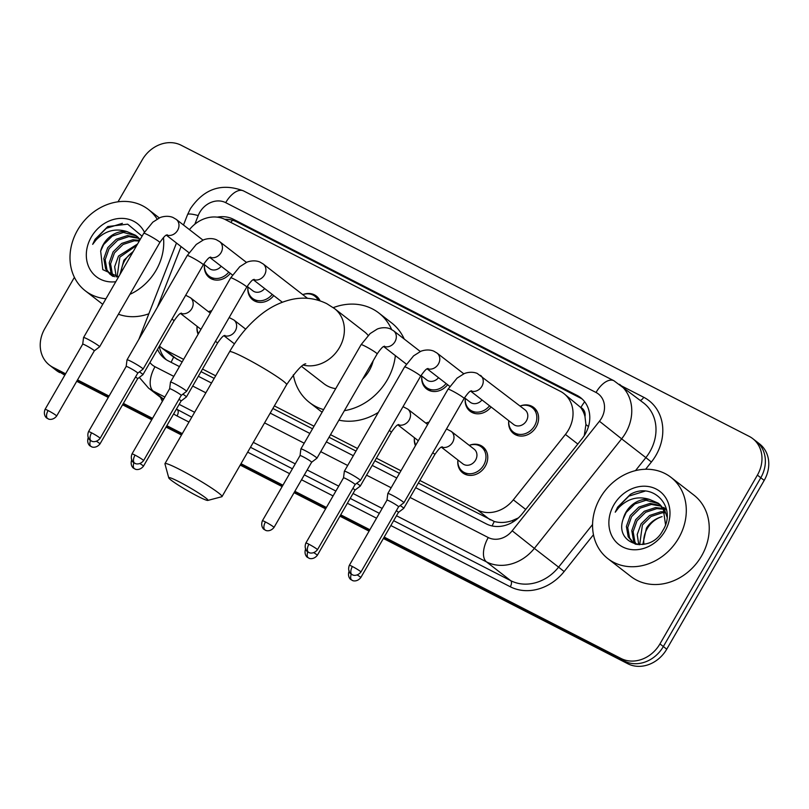 <?xml version="1.0" encoding="UTF-8"?>
<svg xmlns="http://www.w3.org/2000/svg" width="809" height="809" viewBox="0 0 809 809"><rect width="100%" height="100%" fill="white"/><g stroke="black" fill="none" stroke-linecap="round" stroke-linejoin="round"><path stroke-width="1.21" d="M415.452 445.668A16.463 14.036 127.8 0 1 414.441 437.73A15.442 13.166 127.8 0 0 415.765 445.132M198.114 334.269A16.463 14.036 127.8 0 1 197.103 326.33A15.442 13.166 127.8 0 0 198.417 333.733M462.455 471.344A15.442 13.166 127.8 0 0 483.681 465.175A15.442 13.166 127.8 0 0 481.365 446.942A15.442 13.166 127.8 0 0 469.26 445.365A16.463 14.036 127.8 0 1 482.852 446.78A16.463 14.036 127.8 0 1 485.309 466.237A16.463 14.036 127.8 0 1 462.667 472.82A16.463 14.036 127.8 0 1 457.914 460.008A15.442 13.166 127.8 0 0 462.455 471.344L467.167 474.994M273.766 295.598A16.463 14.036 127.8 0 1 252.732 299.826A16.463 14.036 127.8 0 1 247.969 287.013A15.442 13.166 127.8 0 0 252.509 298.349L257.222 302M230.292 273.321A16.463 14.036 127.8 0 1 209.258 277.538A16.463 14.036 127.8 0 1 204.495 264.735A15.442 13.166 127.8 0 0 209.035 276.071L213.748 279.722M447.63 384.72A16.463 14.036 127.8 0 1 426.596 388.937A16.463 14.036 127.8 0 1 421.833 376.134A15.442 13.166 127.8 0 0 426.383 387.471L431.096 391.121M491.103 406.998A16.463 14.036 127.8 0 1 470.069 411.225A16.463 14.036 127.8 0 1 465.306 398.412A15.442 13.166 127.8 0 0 469.847 409.748L474.559 413.399M513.321 432.026A15.442 13.166 127.8 0 0 534.547 425.858A15.442 13.166 127.8 0 0 532.231 407.625A15.442 13.166 127.8 0 0 520.126 406.047A16.463 14.036 127.8 0 1 533.707 407.463A16.463 14.036 127.8 0 1 536.175 426.919A16.463 14.036 127.8 0 1 513.533 433.503A16.463 14.036 127.8 0 1 508.77 420.69A15.442 13.166 127.8 0 0 513.321 432.026L518.033 435.677M419.851 480.455L477.431 509.963A30.873 26.323 -52.2 0 0 513.321 499.831L565.42 434.433A30.873 26.323 -52.2 0 0 568.454 429.994A30.873 26.323 -52.2 0 0 563.822 393.518A30.873 26.323 -52.2 0 0 560.293 391.273L225.286 219.573A30.873 26.323 -52.2 0 0 189.448 229.635M584.28 435.636L585.918 424.533L584.988 416.605A10.295 8.778 -52.2 0 0 580.892 407.483A30.873 15.927 -62.9 0 1 584.664 401.76M580.892 407.483L580.478 407.271A30.873 26.323 127.8 0 1 584.988 416.605M418.354 483.044L494.289 521.492C499.881 523.019 505.797 522.745 512.046 520.693L518.367 517.942M171.154 362.351A30.873 15.927 -62.9 0 1 173.652 357.143L182.126 361.957M201.016 371.644L214.193 378.4M272.886 408.484L312.527 428.8M329.03 437.264L355.99 451.078M374.891 460.766L399.464 473.356M173.652 357.143L161.031 347.364A30.873 26.323 -52.2 0 0 164.561 349.599L183.613 359.368M580.478 407.271L563.822 393.518M202.513 369.056L215.679 375.811M274.372 405.896L314.023 426.212M330.527 434.676L357.487 448.489M376.377 458.177L400.961 470.767M159.474 346.03A30.873 26.323 -52.2 0 0 161.031 347.364M181.074 246.583L157.411 307.198M428.922 422.338A15.442 13.166 127.8 0 0 425.797 423.087A16.463 14.036 127.8 0 1 429.033 422.146M211.584 310.939A15.442 13.166 127.8 0 0 208.449 311.687A16.463 14.036 127.8 0 1 211.695 310.747M302.778 294.648A16.463 14.036 127.8 0 1 316.37 296.074A16.463 14.036 127.8 0 1 320.081 300.847M415.674 487.675L486.371 523.908A30.873 26.323 -52.2 0 0 522.26 513.766L582.177 438.569A30.873 26.323 -52.2 0 0 585.2 434.13A30.873 26.323 -52.2 0 0 580.579 397.654A30.873 26.323 -52.2 0 0 577.05 395.409L233.397 219.269A30.873 26.323 -52.2 0 0 217.247 217.146M224.781 219.32A30.873 26.323 127.8 0 1 236.794 221.909L580.447 398.048A30.873 26.323 127.8 0 1 582.217 399.049M118.013 201.805L142.253 159.828A30.873 26.323 127.8 0 1 181.176 145.246L749.245 436.405A30.873 26.323 127.8 0 1 752.774 438.65A30.873 26.323 127.8 0 1 757.396 475.126L659.952 643.903A30.873 26.323 127.8 0 1 621.029 658.486L384.184 537.085M65.6 373.798L52.959 367.316A30.873 26.323 127.8 0 1 49.43 365.081A30.873 26.323 127.8 0 1 44.808 328.606L74.408 277.325M369.875 529.753L340.71 514.807M326.401 507.476L294.86 491.306M282.938 485.198L241.001 463.699M182.308 433.614L166.836 425.686M152.537 418.354L123.373 403.408M109.063 396.076L77.522 379.906M752.774 438.65L759.57 443.919A30.873 26.323 127.8 0 1 764.192 480.394L666.747 649.172L663.35 646.533A30.873 26.323 127.8 0 1 624.427 661.115L383.779 537.773L624.427 661.115A30.873 26.323 127.8 0 0 663.35 646.533L760.794 477.755L663.35 646.533L659.952 643.903M756.172 441.289A30.873 26.323 127.8 0 1 760.794 477.755A30.873 26.323 127.8 0 0 756.172 441.289M64.801 375.174L56.357 369.956A30.873 26.323 127.8 0 1 52.828 367.711A30.873 26.323 127.8 0 0 56.357 369.956L65.195 374.486L56.357 369.956L52.959 367.316M369.48 530.441L340.316 515.495L369.48 530.441M326.007 508.163L294.466 491.993L326.007 508.163M282.543 485.885L240.607 464.386L282.543 485.885M181.914 434.312L166.442 426.383L181.914 434.312M152.132 419.042L122.978 404.096L152.132 419.042M108.669 396.764L77.118 380.594L108.669 396.764M157.563 349.336A30.873 26.323 -52.2 0 0 164.642 358.569A30.873 26.323 -52.2 0 0 168.171 360.814L179.446 366.598M198.336 376.276L211.513 383.031M270.206 413.116L309.847 433.432M326.361 441.896L353.321 455.71M372.211 465.397L396.784 477.998M166.401 359.803A30.873 26.323 127.8 0 1 159.282 346.353M666.747 649.172A30.873 26.323 127.8 0 1 627.824 663.754L383.385 538.47M369.076 531.129L339.911 516.182M325.612 508.851L294.061 492.681M282.139 486.573L240.202 465.074M181.509 434.999L166.047 427.071M151.738 419.74L122.574 404.783M108.275 397.452L76.724 381.282M59.755 372.595A30.873 26.323 127.8 0 1 56.226 370.35L49.43 365.081M600.197 497.889A51.463 43.878 127.8 0 1 670.954 477.32A51.463 43.878 127.8 0 1 678.66 538.106A51.463 43.878 127.8 0 1 607.903 558.665A51.463 43.878 127.8 0 1 600.197 497.889M670.954 477.32L693.9 495.108A51.463 43.878 127.8 0 1 701.605 555.894A51.463 43.878 127.8 0 1 630.858 576.463L607.903 558.665M661.408 506.222L651.407 504.442L640.232 508.123L631.607 516.587L627.733 527.498L629.533 537.823L633.225 542.586M633.882 543.132L635.55 544.245M660.842 505.554L650.062 503.4L638.877 507.071L630.262 515.545L626.388 526.447L628.189 536.771L632.537 542.081L637.27 544.558M663.4 509.195L656.807 508.628L645.622 512.299L637.007 520.774L633.134 531.675L634.934 542.01L636.279 544.204M662.945 508.396L655.462 507.587L644.277 511.258L635.652 519.732L631.789 530.633L633.589 540.958L635.469 543.86M664.937 512.795L662.207 512.815L651.023 516.486L642.407 524.96L639.676 544.73M664.604 511.824L660.862 511.763L649.678 515.444L641.052 523.908L637.219 534.527L638.766 544.7M643.954 544.356L643.893 543.688A23.259 19.831 127.8 0 1 647.2 528.671A23.259 19.831 127.8 0 1 662.065 516.638C655.391 518.549 650.183 522.361 646.452 528.095L642.791 544.538M667.041 517.012L664.644 510.044L659.679 504.27M659.001 503.754L646.017 500.265L634.832 503.936L626.206 512.4L623.213 518.923C613.839 544.558 650.234 554.873 662.713 530.643C677.72 507.678 653.187 481.042 630.353 494.37L617.631 507.172L615.245 512.188L618.642 507.789C627.622 498.607 637.917 495.816 649.516 499.426A23.259 19.831 127.8 0 0 625.944 512.198A23.259 19.831 127.8 0 0 623.213 518.923M665.514 524.586L663.299 509.003L658.334 503.218L649.516 499.426M666.576 509.731L665.079 508.446M666.667 510.236L663.734 507.405M665.008 531.109A33.553 28.608 127.8 0 1 622.708 546.955A33.553 28.608 127.8 0 1 613.849 504.887A33.553 28.608 127.8 0 1 656.15 489.03A33.553 28.608 127.8 0 1 665.008 531.109M644.955 491.154L628.886 496.129L617.783 507.283L615.245 512.188M179.011 481.749A22.642 1.871 -150 0 0 168.747 477.856A22.642 1.871 -150 0 0 197.72 496.251A22.642 1.871 -150 0 0 207.832 500.417A22.642 1.871 -150 0 0 199.489 493.591A22.642 1.871 -150 0 0 179.011 481.749M168.747 477.856L164.955 463.901A32.936 2.72 30 0 1 164.965 463.648A32.936 2.72 30 0 1 179.891 469.574A32.936 2.72 30 0 1 208.682 486.148A32.936 2.72 30 0 1 222.02 496.584A32.936 2.72 30 0 1 221.808 496.726L207.832 500.417M362.654 379.037A32.936 28.082 -52.2 0 0 369.248 370.593A32.936 28.082 -52.2 0 0 373.192 360.784M368.146 335.401A32.936 28.082 -52.2 0 0 364.313 331.69L334.562 308.623L326.806 303.688C315.51 298.177 303.719 296.782 291.432 299.522C280.258 302.131 269.903 307.299 260.377 315.014C248.373 324.722 238.109 336.969 229.584 351.723L164.965 463.648M333.257 307.653A56.61 48.267 127.8 0 1 378.814 312.982A56.61 48.267 127.8 0 1 391.627 329.506M395.358 355.616A56.61 48.267 127.8 0 1 387.299 379.836A56.61 48.267 127.8 0 1 344.381 410.679M378.814 312.982L391.566 322.862A56.61 48.267 127.8 0 1 404.217 339.042M301.585 366.406L323.964 383.749A32.936 28.082 -52.2 0 0 335.705 388.654M323.61 409.607A56.61 48.267 127.8 0 1 309.463 402.467A56.61 48.267 127.8 0 1 293.333 374.8M378.339 412.378A56.61 48.267 127.8 0 1 338.92 420.144M471.495 390.727C470.969 391.869 471.172 388.28 464.093 398.473A9.263 0.769 -150 0 0 460.341 395.54A9.263 0.769 -150 0 0 452.241 390.878A9.263 0.769 -150 0 0 451.806 390.656A9.263 0.769 -150 0 0 448.044 389.21L457.065 378.137L463.901 373.809C464.356 373.384 471.04 370.835 477.209 373.414L525.051 409.87A9.263 7.898 127.8 0 1 526.437 420.811A9.263 7.898 127.8 0 1 513.695 424.513L470.626 391.121M392.031 495.159A9.263 0.769 -150 0 0 387.835 493.5A9.263 0.769 -150 0 0 387.824 493.52L386.985 500.124A6.694 0.556 -150 0 0 386.985 500.134A6.694 0.556 -150 0 1 390.019 501.317A6.694 0.556 -150 0 1 397.886 506.07A6.694 0.556 -150 0 1 398.574 506.798L403.863 502.783A9.263 0.769 -150 0 0 403.883 502.763A9.263 0.769 -150 0 0 402.922 501.752A9.263 0.769 -150 0 0 392.031 495.159M398.564 506.818A6.694 0.556 -150 0 0 398.574 506.798L360.935 572.003A6.694 0.556 -150 0 0 358.225 569.88A6.694 0.556 -150 0 0 352.38 566.512A6.694 0.556 -150 0 0 349.346 565.309L386.985 500.114M348.568 472.881A9.263 0.769 -150 0 0 344.371 471.212A9.263 0.769 -150 0 0 344.361 471.243L343.512 477.846A6.694 0.556 -150 0 1 343.522 477.836A6.694 0.556 -150 0 1 346.555 479.039A6.694 0.556 -150 0 1 354.413 483.792A6.694 0.556 -150 0 1 355.111 484.52A6.694 0.556 -150 0 0 355.111 484.52L360.399 480.495A9.263 0.769 -150 0 0 360.409 480.475A9.263 0.769 -150 0 0 359.449 479.464A9.263 0.769 -150 0 0 348.568 472.881M481.992 399.939A9.263 7.898 127.8 0 1 470.231 402.235L464.497 397.785M489.556 405.805A15.442 13.166 127.8 0 1 469.847 409.748M273.998 527.448C269.822 532.625 264.856 530.168 265.918 530.391L265.15 530.057A6.694 3.448 117.1 0 1 264.867 529.875A6.694 3.448 -62.9 0 1 265.443 521.957A6.694 0.556 -150 0 1 271.288 525.324A6.694 0.556 -150 0 1 273.998 527.448L311.637 462.242A6.694 0.556 -150 0 0 311.637 462.242L316.926 458.218A9.263 0.769 -150 0 0 316.946 458.197A9.263 0.769 -150 0 0 315.985 457.186A9.263 0.769 -150 0 0 305.094 450.603A9.263 0.769 -150 0 0 300.897 448.934A9.263 0.769 -150 0 0 300.887 448.965L361.107 344.654L370.128 333.581L376.964 329.243C377.419 328.828 384.103 326.28 390.272 328.848L393.568 330.78A9.263 7.898 127.8 0 1 394.954 341.722A9.263 7.898 127.8 0 1 383.972 346.414M311.637 462.242A6.694 0.556 -150 0 0 310.949 461.514A6.694 0.556 -150 0 0 303.082 456.761A6.694 0.556 -150 0 0 300.048 455.558A6.694 0.556 -150 0 0 300.048 455.568L300.887 448.965M438.529 377.661A9.263 7.898 127.8 0 1 426.768 379.947L421.034 375.507M446.093 383.527A15.442 13.166 127.8 0 1 426.383 387.471M302.788 294.658A15.442 13.166 127.8 0 1 314.893 296.225A15.442 13.166 127.8 0 1 318.159 300.24M143.587 460.604C139.411 465.782 134.456 463.335 135.507 463.547L134.749 463.213A6.694 3.448 117.1 0 1 134.466 463.031A6.694 3.448 -62.9 0 1 135.032 455.123A6.694 0.556 -150 0 1 140.887 458.491A6.694 0.556 -150 0 1 143.587 460.604L181.236 395.409A6.694 0.556 -150 0 0 181.236 395.409L186.525 391.384A9.263 0.769 -150 0 0 186.545 391.364A9.263 0.769 -150 0 0 185.585 390.353A9.263 0.769 -150 0 0 174.693 383.769A9.263 0.769 -150 0 0 170.497 382.101A9.263 0.769 -150 0 0 170.487 382.121L230.707 277.811L239.727 266.737L246.553 262.409C247.018 261.985 253.692 259.436 259.861 262.015L263.158 263.946A9.263 7.898 127.8 0 1 264.553 274.888A9.263 7.898 127.8 0 1 253.571 279.57M181.236 395.409A6.694 0.556 -150 0 0 180.538 394.671A6.694 0.556 -150 0 0 172.681 389.918A6.694 0.556 -150 0 0 169.647 388.714A6.694 0.556 -150 0 0 169.637 388.735L170.487 382.121M137.763 373.131L143.051 369.106A9.263 0.769 -150 0 0 143.072 369.086A9.263 0.769 -150 0 0 142.111 368.065A9.263 0.769 -150 0 0 131.23 361.481A9.263 0.769 -150 0 0 127.033 359.823A9.263 0.769 -150 0 0 127.023 359.843L126.174 366.447M137.752 373.141A6.694 0.556 -150 0 0 137.763 373.121A6.694 0.556 -150 0 0 137.075 372.393A6.694 0.556 -150 0 0 129.207 367.64A6.694 0.556 -150 0 0 126.184 366.437A6.694 0.556 -150 0 0 126.174 366.457M264.654 288.54A9.263 7.898 127.8 0 1 252.893 290.836L247.16 286.386M272.218 294.405A15.442 13.166 127.8 0 1 252.509 298.349M87.756 339.204A9.263 0.769 -150 0 0 83.56 337.535A9.263 0.769 -150 0 0 83.549 337.565L82.71 344.159A6.694 0.556 -150 0 0 82.71 344.169A6.694 0.556 -150 0 1 85.744 345.362A6.694 0.556 -150 0 1 93.601 350.115A6.694 0.556 -150 0 1 94.299 350.843A6.694 0.556 -150 0 0 94.299 350.843L99.588 346.818A9.263 0.769 -150 0 0 99.608 346.798A9.263 0.769 -150 0 0 98.647 345.787A9.263 0.769 -150 0 0 87.756 339.204M221.191 266.262A9.263 7.898 127.8 0 1 209.42 268.558L203.686 264.108M228.755 272.127A15.442 13.166 127.8 0 1 209.035 276.071M446.497 428.942L451.23 431.389L474.185 449.187A9.263 7.898 127.8 0 1 475.571 460.129A9.263 7.898 127.8 0 1 462.839 463.83L441.35 447.175M442.22 446.78C441.694 447.923 441.906 444.333 434.817 454.527L403.742 508.355A9.263 0.769 -150 0 0 403.742 508.355A9.263 0.769 -150 0 0 402.781 507.344A9.263 0.769 -150 0 0 400.212 505.564M357.305 574.987A6.694 0.556 -150 0 1 360.794 577.596L398.433 512.4A6.694 0.556 -150 0 0 398.433 512.4A6.694 0.556 -150 0 0 397.745 511.662A6.694 0.556 -150 0 0 396.339 510.681M354.949 490.133A6.694 0.556 -150 0 0 354.969 490.123L360.258 486.098A9.263 0.769 -150 0 0 360.268 486.078A9.263 0.769 -150 0 0 359.307 485.066A9.263 0.769 -150 0 0 356.739 483.286M313.831 552.709A6.694 0.556 -150 0 1 317.32 555.318L354.969 490.123A6.694 0.556 -150 0 0 354.271 489.384A6.694 0.556 -150 0 0 352.866 488.393M139.967 463.587A6.694 0.556 -150 0 1 143.446 466.196L181.095 401.001A6.694 0.556 -150 0 1 181.085 401.011L186.383 396.976A9.263 0.769 -150 0 0 186.404 396.956A9.263 0.769 -150 0 0 185.443 395.945A9.263 0.769 -150 0 0 182.874 394.165M181.095 401.001A6.694 0.556 -150 0 0 180.397 400.273A6.694 0.556 -150 0 0 179.001 399.282M96.493 441.309A6.694 0.556 -150 0 1 99.982 443.919L137.621 378.723A6.694 0.556 -150 0 0 137.621 378.723L142.91 374.698A9.263 0.769 -150 0 0 142.93 374.678A9.263 0.769 -150 0 0 141.969 373.667A9.263 0.769 -150 0 0 139.401 371.887M137.621 378.723A6.694 0.556 -150 0 0 136.933 377.985A6.694 0.556 -150 0 0 135.528 377.004M105.959 298.754A51.463 43.878 127.8 0 1 85.339 290.836A51.463 43.878 127.8 0 1 77.634 230.049A51.463 43.878 127.8 0 1 148.391 209.48A51.463 43.878 127.8 0 1 157.138 219.087M163.469 237.553A51.463 43.878 127.8 0 1 156.097 270.267A51.463 43.878 127.8 0 1 129.875 294.365M138.845 238.382L128.853 236.602L117.669 240.283L109.053 248.747L105.18 259.659L106.98 269.984L110.661 274.747M111.329 275.293L112.987 276.415M138.278 237.715L127.498 235.561L116.324 239.231L107.698 247.706L103.825 258.617L105.625 268.942L109.973 274.241L114.706 276.718M139.279 241.031L134.254 240.789L123.069 244.46L114.443 252.934L110.58 263.845L112.38 274.17L113.725 276.375M139.664 240.354L132.898 239.747L121.714 243.418L113.098 251.892L109.225 262.794L111.025 273.118L112.916 276.021M136.782 245.36L119.843 257.12L117.123 276.9M137.57 243.994L118.498 256.069L114.656 266.697L116.213 276.87M121.208 272.33A23.259 19.831 127.8 0 1 124.637 260.832A23.259 19.831 127.8 0 1 133.02 251.872M133.354 251.296L123.898 260.255L119.965 274.484M140.2 239.434L137.125 236.43M136.438 235.915L123.453 232.426L112.269 236.097L103.653 244.571L100.65 251.083L102.794 269.63L118.589 276.86M100.65 251.083A23.259 19.831 127.8 0 1 103.38 244.358A23.259 19.831 127.8 0 1 126.952 231.586L135.77 235.379L139.947 239.868M115.788 281.724A33.553 28.608 127.8 0 1 89.738 268.932A33.553 28.608 127.8 0 1 91.286 237.047A33.553 28.608 127.8 0 1 118.872 218.491A33.553 28.608 127.8 0 1 144.417 232.173M142.081 236.177L127.67 224.164L107.789 226.53L95.068 239.333L92.681 244.348L96.089 239.949C105.069 230.767 115.353 227.976 126.952 231.586M148.836 313.791A51.463 43.878 127.8 0 1 118.417 314.216M122.392 223.324L106.323 228.3L95.219 239.454L92.681 244.348M577.818 444.04L565.42 434.433M492.115 525.951A30.873 15.927 -62.9 0 1 494.289 521.492M512.046 520.693L513.361 521.744M585.918 424.533L588.456 426.565M230.868 222.424A30.873 15.927 -62.9 0 1 232.496 220.22M525.719 509.427L513.321 499.831M490.214 519.874L477.431 509.963M177.333 359.509L164.561 349.599M580.447 398.048L577.05 395.409M410.042 497.444L488.262 537.54A20.589 17.555 -52.2 0 0 512.188 530.785L599.449 421.246A20.589 17.555 -52.2 0 0 601.471 418.283A20.589 17.555 -52.2 0 0 596.031 392.476L225.691 202.655A20.589 17.555 -52.2 0 0 199.742 212.383A20.589 17.555 -52.2 0 0 198.205 215.588L194.838 224.214M619.502 384.295A41.168 35.1 127.8 0 1 625.66 432.916A41.168 35.1 127.8 0 1 621.625 438.842L645.855 457.621A41.168 35.1 -52.2 0 0 649.89 451.695A41.168 35.1 -52.2 0 0 643.731 403.074L613.93 380.746A20.589 10.618 117.1 0 0 596.031 392.476M613.93 380.746L243.58 190.934C221.848 182.662 204.131 188.578 190.418 208.682L187.526 214.688A20.589 3.519 21.3 0 1 198.205 215.588M621.716 386.014L643.711 397.28A5.147 2.66 -62.9 0 1 640.222 400.354M643.711 397.28A46.315 39.489 127.8 0 1 655.937 455.356A46.315 39.489 127.8 0 1 651.397 462.02L645.633 469.25M593.462 534.739L564.136 571.548A46.315 39.489 127.8 0 1 510.287 586.758L390.848 525.537M376.539 518.205L347.374 503.259M333.075 495.927L301.524 479.757M289.602 473.649L247.665 452.15M188.972 422.065L177.029 415.947A46.315 39.489 127.8 0 1 173.622 413.945M162.356 401.345A46.315 39.489 127.8 0 1 160.587 397.431M621.029 658.486L627.824 663.754M757.396 475.126L764.192 480.394M599.449 421.246L621.625 438.842L534.365 548.371L558.594 567.149L592.562 524.505M512.188 530.785L534.365 548.371A41.168 35.1 127.8 0 1 486.502 561.891L510.732 580.67A41.168 35.1 -52.2 0 0 558.594 567.149L564.136 571.548M635.51 470.605L645.855 457.621L651.397 462.02M164.844 397.027L153.235 391.081L163.63 399.14M176.443 409.061L191.784 417.201M149.948 362.533A20.589 17.555 -52.2 0 0 154.994 366.73A20.589 10.618 117.1 0 0 153.235 391.081A41.168 35.1 127.8 0 1 148.532 388.087L163.367 399.585M176.332 409.243A41.168 35.1 -52.2 0 0 177.464 409.86A5.147 2.66 -62.9 0 1 177.029 415.947M488.262 537.54A20.589 10.618 117.1 0 0 486.502 561.891L396.491 515.758M382.192 508.426L353.027 493.48M338.718 486.148L307.177 469.978M295.255 463.87L253.318 442.371M194.625 412.287L179.153 404.358M250.477 447.286L292.413 468.775M304.336 474.883L335.887 491.053M350.196 498.384L379.35 513.331M393.659 520.672L510.732 580.67A5.147 2.66 -62.9 0 1 510.287 586.758M154.994 366.73L173.804 376.367M192.694 386.055L205.87 392.8M264.563 422.885L304.214 443.211M320.718 451.665L347.678 465.488M366.568 475.166L391.141 487.766M243.58 190.934A20.589 10.618 117.1 0 0 225.691 202.655M236.794 221.909L233.397 219.269M303.385 365.102A32.936 28.082 -52.2 0 0 339.497 347.526A32.936 28.082 -52.2 0 0 334.562 308.623M305.751 363.807C302.394 364.121 296.023 371.078 286.639 384.659A32.936 2.72 -150 0 0 273.3 374.223A32.936 2.72 -150 0 0 244.51 357.649A32.936 2.72 -150 0 0 229.584 351.723M352.38 566.512A6.694 3.448 -62.9 0 0 351.804 574.43A6.694 3.448 117.1 0 0 352.087 574.612L352.855 574.946C351.794 574.734 356.749 577.181 360.935 572.003M480.506 375.346A9.263 7.898 127.8 0 1 481.891 386.287A9.263 7.898 127.8 0 1 470.909 390.969M308.907 544.235A6.694 3.448 -62.9 0 0 308.34 552.153A6.694 3.448 117.1 0 0 308.623 552.335L309.382 552.668C308.33 552.456 313.285 554.903 317.462 549.726A6.694 0.556 -150 0 0 314.752 547.602A6.694 0.556 -150 0 0 308.907 544.235A6.694 0.556 -150 0 0 305.873 543.031L343.522 477.836M428.022 368.449C427.496 369.592 427.708 366.002 420.619 376.195A9.263 0.769 -150 0 0 416.878 373.262A9.263 0.769 -150 0 0 408.778 368.601A9.263 0.769 -150 0 0 408.343 368.378A9.263 0.769 -150 0 0 404.581 366.932L413.591 355.859L420.427 351.521C420.892 351.106 427.567 348.558 433.735 351.126L437.032 353.068A9.263 7.898 127.8 0 1 438.417 363.999A9.263 7.898 127.8 0 1 427.445 368.692M384.558 346.161C384.032 347.314 384.235 343.724 377.156 353.917A9.263 0.769 -150 0 0 373.404 350.975A9.263 0.769 -150 0 0 365.304 346.313A9.263 0.769 -150 0 0 364.869 346.1A9.263 0.769 -150 0 0 361.107 344.654M265.443 521.957A6.694 0.556 -150 0 0 262.409 520.753L300.048 455.558M254.157 279.327C253.621 280.48 253.834 276.88 246.755 287.074A9.263 0.769 -150 0 0 243.003 284.141A9.263 0.769 -150 0 0 234.903 279.479A9.263 0.769 -150 0 0 234.468 279.257A9.263 0.769 -150 0 0 230.707 277.811M135.032 455.123A6.694 0.556 -150 0 0 132.009 453.92L169.647 388.714M91.569 432.835A6.694 3.448 -62.9 0 0 90.992 440.753A6.694 3.448 117.1 0 0 91.275 440.935L92.044 441.269C90.992 441.057 95.947 443.504 100.124 438.326A6.694 0.556 -150 0 0 97.414 436.203A6.694 0.556 -150 0 0 91.569 432.835A6.694 0.556 -150 0 0 88.535 431.632L126.184 366.437M210.684 257.05C210.158 258.192 210.36 254.602 203.281 264.796A9.263 0.769 -150 0 0 199.53 261.863A9.263 0.769 -150 0 0 191.43 257.201A9.263 0.769 -150 0 0 190.995 256.979A9.263 0.769 -150 0 0 187.243 255.533L196.253 244.46L203.089 240.131C203.544 239.707 210.229 237.158 216.397 239.737L219.694 241.669A9.263 7.898 127.8 0 1 221.079 252.61A9.263 7.898 127.8 0 1 210.097 257.292M48.095 410.557A6.694 3.448 -62.9 0 0 47.529 418.475A6.694 3.448 117.1 0 0 47.812 418.657L48.57 418.991C47.519 418.779 52.474 421.226 56.65 416.048A6.694 0.556 -150 0 0 53.95 413.925A6.694 0.556 -150 0 0 48.095 410.557A6.694 0.556 -150 0 0 45.071 409.354L82.71 344.159M167.22 234.772C166.694 235.915 166.897 232.325 159.818 242.518A9.263 0.769 -150 0 0 156.066 239.585A9.263 0.769 -150 0 0 147.966 234.923A9.263 0.769 -150 0 0 147.531 234.701A9.263 0.769 -150 0 0 143.769 233.255L152.79 222.182L159.616 217.843C160.081 217.429 166.755 214.881 172.924 217.449L176.22 219.381A9.263 7.898 127.8 0 1 177.616 230.322A9.263 7.898 127.8 0 1 166.634 235.014M351.288 574.127A6.694 3.448 -62.9 0 0 351.662 580.033A6.694 3.448 117.1 0 0 351.945 580.205L352.714 580.538C351.652 580.326 356.617 582.773 360.794 577.596M451.23 431.389A9.263 7.898 127.8 0 1 452.615 442.331A9.263 7.898 127.8 0 1 441.633 447.023M434.817 454.527A9.263 0.769 -150 0 0 433.857 453.515A9.263 0.769 -150 0 0 432.775 452.716M307.824 551.849A6.694 3.448 -62.9 0 0 308.199 557.745A6.694 3.448 117.1 0 0 308.482 557.927L309.24 558.261C308.189 558.048 313.144 560.495 317.32 555.318M403.034 406.664L407.766 409.111A9.263 7.898 127.8 0 1 409.152 420.053A9.263 7.898 127.8 0 1 398.17 424.735M398.756 424.492C398.23 425.645 398.433 422.055 391.354 432.249A9.263 0.769 -150 0 0 390.393 431.227A9.263 0.769 -150 0 0 389.301 430.439M133.95 462.738A6.694 3.448 -62.9 0 0 134.324 468.633A6.694 3.448 117.1 0 0 134.607 468.805L135.366 469.139C134.314 468.927 139.269 471.384 143.446 466.196M229.159 317.543L233.892 320A9.263 7.898 127.8 0 1 235.277 330.932A9.263 7.898 127.8 0 1 224.295 335.624M224.882 335.381C224.356 336.524 224.558 332.934 217.479 343.127A9.263 0.769 -150 0 0 216.519 342.116A9.263 0.769 -150 0 0 215.427 341.317M90.487 440.45A6.694 3.448 -62.9 0 0 90.851 446.346A6.694 3.448 117.1 0 0 91.134 446.528L91.902 446.861C90.851 446.649 95.806 449.096 99.982 443.919M185.696 295.265L190.418 297.712A9.263 7.898 127.8 0 1 191.804 308.654A9.263 7.898 127.8 0 1 180.832 313.346M181.418 313.103C180.882 314.246 181.095 310.656 174.006 320.849A9.263 0.769 -150 0 0 173.055 319.838A9.263 0.769 -150 0 0 171.963 319.039M139.32 377.439L148.532 388.087M187.526 214.688L183.491 225.023M176.473 243.013L138.875 339.305M309.463 402.467L322.083 412.246M286.639 384.659L222.02 496.584M532.231 407.625L536.943 411.275M448.044 389.21L387.835 493.5M464.093 398.473L403.883 502.763M349.346 565.309C346.93 571.68 351.733 574.714 350.964 573.884L352.087 574.612M463.83 373.829L437.032 353.068M404.581 366.932L344.371 471.212M449.804 386.399L427.152 368.843M420.619 376.195L360.409 480.475M317.462 549.726L355.111 484.52M305.873 543.031C303.456 549.402 308.259 552.436 307.501 551.607L308.623 552.335M420.367 351.551L393.568 330.78M406.33 364.121L383.688 346.565M377.156 353.917L316.946 458.197M262.409 520.753C259.992 527.124 264.796 530.158 264.027 529.329L265.15 530.057M307.511 298.319L263.158 263.946M314.893 296.225L319.606 299.876M282.331 302.232L253.278 279.732M246.755 287.074L186.545 391.364M132.009 453.92C129.592 460.281 134.385 463.314 133.627 462.495L134.749 463.213M246.492 262.429L219.694 241.669M187.243 255.533L127.033 359.823M232.466 274.999L209.814 257.444M203.281 264.796L143.072 369.086M100.124 438.326L137.763 373.121M88.535 431.632C86.118 438.003 90.921 441.036 90.163 440.207L91.275 440.935M203.019 240.152L176.22 219.381M143.769 233.255L83.56 337.535M188.993 252.721L166.351 235.166M159.818 242.518L99.608 346.798M56.65 416.048L94.299 350.843M45.071 409.354C42.655 415.725 47.458 418.759 46.689 417.929L47.812 418.657M398.433 512.41L403.721 508.376M481.365 446.942L486.078 450.593M349.205 570.911C346.788 577.272 351.591 580.306 350.823 579.487L351.945 580.205M427.658 424.533L407.766 409.111M391.354 432.249L360.268 486.078M418.304 440.723L397.886 424.897M305.731 548.633C303.314 554.994 308.118 558.028 307.359 557.209L308.482 557.927M245.683 329.132L233.892 320M217.479 343.127L186.404 396.956M234.448 343.865L224.012 335.775M131.867 459.512C129.45 465.873 134.254 468.907 133.485 468.087L134.607 468.805M210.31 313.134L190.418 297.712M174.006 320.849L142.93 374.678M200.966 329.324L180.538 313.498M88.393 437.234C85.976 443.595 90.78 446.629 90.021 445.81L91.134 446.528M148.391 209.48L159.343 217.965M85.339 290.836L102.743 304.315"/></g></svg>

